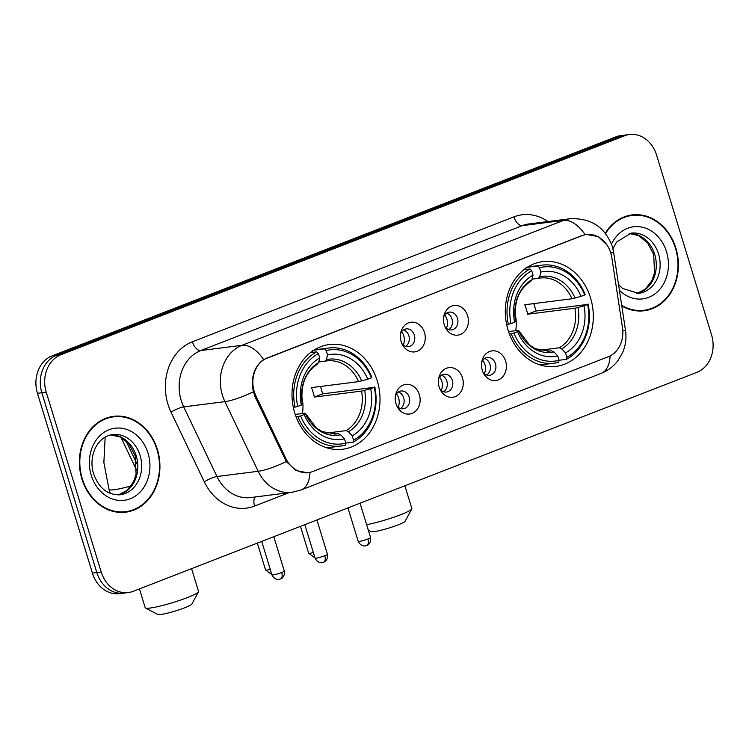 <?xml version="1.0" encoding="UTF-8"?>
<svg xmlns="http://www.w3.org/2000/svg" width="749" height="749" viewBox="0 0 749 749"><rect width="100%" height="100%" fill="white"/><g stroke="black" fill="none" stroke-linecap="round" stroke-linejoin="round"><path stroke-width="1.12" d="M508.047 330.047A52.786 43.863 82.8 0 0 555.955 366.383A52.786 43.863 82.8 0 0 590.568 297.99A52.786 43.863 82.8 0 0 542.66 261.654A52.786 43.863 82.8 0 0 508.047 330.047M294.741 412.905A52.786 43.863 82.8 0 0 342.649 449.241A52.786 43.863 82.8 0 0 377.262 380.848A52.786 43.863 82.8 0 0 329.345 344.521A52.786 43.863 82.8 0 0 294.741 412.905M419.365 394.667A14.943 12.415 -97.2 0 1 413.485 412.708A14.943 12.415 -97.2 0 1 397.485 407.175A14.943 12.415 -97.2 0 1 396.015 403.739A14.943 12.415 -97.2 0 1 395.818 394.03A14.943 12.415 -97.2 0 1 407.39 384.303A14.943 12.415 -97.2 0 1 419.365 394.667M396.755 405.724A8.96 7.453 82.8 0 0 403.327 408.795A8.96 7.453 82.8 0 0 409.197 397.176A8.96 7.453 82.8 0 0 401.061 391.006A8.96 7.453 82.8 0 0 395.472 395.622M462.498 377.917A14.943 12.415 -97.2 0 1 456.609 395.949A14.943 12.415 -97.2 0 1 440.618 390.426A14.943 12.415 -97.2 0 1 439.139 386.99A14.943 12.415 -97.2 0 1 438.942 377.281A14.943 12.415 -97.2 0 1 450.524 367.553A14.943 12.415 -97.2 0 1 462.498 377.917M439.878 388.965A8.96 7.453 82.8 0 0 446.451 392.036A8.96 7.453 82.8 0 0 452.33 380.426A8.96 7.453 82.8 0 0 444.194 374.257A8.96 7.453 82.8 0 0 438.596 378.872M505.622 361.158A14.943 12.415 -97.2 0 1 499.742 379.2A14.943 12.415 -97.2 0 1 483.742 373.667A14.943 12.415 -97.2 0 1 482.272 370.231A14.943 12.415 -97.2 0 1 482.075 360.522A14.943 12.415 -97.2 0 1 493.647 350.794A14.943 12.415 -97.2 0 1 505.622 361.158M483.011 372.216A8.96 7.453 82.8 0 0 489.584 375.286A8.96 7.453 82.8 0 0 495.454 363.668A8.96 7.453 82.8 0 0 487.318 357.498A8.96 7.453 82.8 0 0 481.729 362.113M424.496 332.537A14.943 12.415 -97.2 0 1 418.616 350.579A14.943 12.415 -97.2 0 1 402.616 345.046A14.943 12.415 -97.2 0 1 401.146 341.61A14.943 12.415 -97.2 0 1 400.949 331.901A14.943 12.415 -97.2 0 1 412.521 322.182A14.943 12.415 -97.2 0 1 424.496 332.537M401.885 343.594A8.96 7.453 82.8 0 0 408.458 346.665A8.96 7.453 82.8 0 0 414.328 335.056A8.96 7.453 82.8 0 0 406.192 328.886A8.96 7.453 82.8 0 0 400.603 333.492M467.629 315.788A14.943 12.415 -97.2 0 1 461.74 333.82A14.943 12.415 -97.2 0 1 445.749 328.296A14.943 12.415 -97.2 0 1 444.269 324.86A14.943 12.415 -97.2 0 1 444.082 315.151A14.943 12.415 -97.2 0 1 455.654 305.423A14.943 12.415 -97.2 0 1 467.629 315.788M445.009 326.845A8.96 7.453 82.8 0 0 451.581 329.916A8.96 7.453 82.8 0 0 457.461 318.297A8.96 7.453 82.8 0 0 449.325 312.127A8.96 7.453 82.8 0 0 443.726 316.743M398.402 391.999A8.96 7.453 -97.2 0 1 403.702 397.878A8.96 7.453 -97.2 0 1 400.49 408.505M441.526 375.24A8.96 7.453 -97.2 0 1 446.835 381.119A8.96 7.453 -97.2 0 1 443.623 391.746M484.659 358.49A8.96 7.453 -97.2 0 1 489.958 364.37A8.96 7.453 -97.2 0 1 486.747 374.996M403.533 329.869A8.96 7.453 -97.2 0 1 408.832 335.749A8.96 7.453 -97.2 0 1 405.621 346.375M446.657 313.119A8.96 7.453 -97.2 0 1 451.965 318.999A8.96 7.453 -97.2 0 1 448.754 329.626M255.924 395.893A26.889 22.348 -97.2 0 1 254.248 391.587A26.889 22.348 -97.2 0 1 267.459 357.863L581.964 235.692A26.889 22.348 -97.2 0 1 586.392 234.568A26.889 22.348 -97.2 0 1 611.839 257.637L622.475 327.613A26.889 22.348 -97.2 0 1 608.235 356.767L312.942 471.477A26.889 22.348 -97.2 0 1 308.513 472.6A26.889 22.348 -97.2 0 1 285.79 458.407L255.924 395.893L254.697 396.052M81.903 478.911A48.301 40.137 82.8 0 0 125.738 512.166A48.301 40.137 82.8 0 0 157.412 449.578A48.301 40.137 82.8 0 0 113.576 416.332A48.301 40.137 82.8 0 0 81.903 478.911M123.538 512.372A48.301 40.137 82.8 0 0 127.18 511.445M621.782 305.91A48.301 40.137 82.8 0 0 644.215 310.76A48.301 40.137 82.8 0 0 675.888 248.172A48.301 40.137 82.8 0 0 632.053 214.926A48.301 40.137 82.8 0 0 605.276 233.173M642.015 310.966A48.301 40.137 82.8 0 0 645.647 310.039M310.086 472.329L307.708 472.806L296.117 470.541L286.305 461.609L254.744 396.146L252.488 387.916C251.439 375.221 255.147 365.774 263.601 359.567L581.814 235.607L586.411 234.465L598.311 236.6L607.458 245.419M128.332 592.553L119.54 593.676A29.876 24.829 82.8 0 1 92.417 573.107L37.45 393.309A29.876 24.829 82.8 0 1 52.121 355.85L615.753 136.898A29.876 24.829 82.8 0 1 620.668 135.644L625.069 135.092A29.876 24.829 82.8 0 0 620.153 136.337L56.521 355.288A29.876 24.829 82.8 0 0 41.85 392.748L96.818 572.545A29.876 24.829 82.8 0 0 123.931 593.114A29.876 24.829 82.8 0 1 96.818 572.545L41.85 392.748A29.876 24.829 82.8 0 1 56.521 355.288L620.153 136.337A29.876 24.829 82.8 0 1 625.069 135.092L629.46 134.53A29.876 24.829 82.8 0 0 624.544 135.784L60.922 354.726A29.876 24.829 82.8 0 0 46.241 392.195L101.209 571.993A29.876 24.829 82.8 0 0 128.332 592.553A29.876 24.829 82.8 0 0 133.247 591.307L696.879 372.356A29.876 24.829 82.8 0 0 711.55 334.897L656.583 155.099A29.876 24.829 82.8 0 0 629.46 134.53M633.617 215.263A48.301 40.137 82.8 0 0 629.862 215.272M115.14 416.669A48.301 40.137 82.8 0 0 111.386 416.687M113.642 416.828A47.805 39.725 82.8 0 0 82.296 478.761A47.805 39.725 82.8 0 0 125.682 511.67A47.805 39.725 82.8 0 0 157.028 449.728A47.805 39.725 82.8 0 0 113.642 416.828L109.242 417.38A47.805 39.725 82.8 0 0 107.744 417.605M119.784 512.382A47.805 39.725 82.8 0 0 121.282 512.232L125.682 511.67M621.689 305.32A47.805 39.725 82.8 0 0 644.159 310.264A47.805 39.725 82.8 0 0 675.504 248.322A47.805 39.725 82.8 0 0 632.109 215.412L627.718 215.974A47.805 39.725 82.8 0 0 626.22 216.199M632.109 215.412A47.805 39.725 82.8 0 0 605.567 233.557M638.251 310.975A47.805 39.725 82.8 0 0 639.758 310.816L644.159 310.264M198.476 591.822L191.875 604.05A17.929 2.022 163 0 1 184.666 607.785A17.929 2.022 163 0 1 157.805 614.47L145.484 608.019A27.882 3.146 -17 0 0 187.269 597.627A27.882 3.146 -17 0 0 198.476 591.822A27.882 3.146 -17 0 0 198.541 591.429L191.585 568.65M302.427 413.523A36.851 30.625 82.8 0 0 301.66 396.006M320.45 386.475A47.309 39.313 -97.2 0 1 321.312 389.077A47.309 39.313 -97.2 0 1 322.557 393.89L374.294 387.299A47.402 39.388 82.8 0 1 353.584 440.159L352.245 435.787A42.824 35.587 82.8 0 0 370.689 388.694L361.552 391.09L314.318 397.082A36.851 30.625 82.8 0 0 313.138 392.251A36.851 30.625 82.8 0 0 311.425 387.617L358.659 381.625L367.796 379.237A42.824 35.587 82.8 0 0 327.538 354.951L326.199 350.569A47.402 39.388 82.8 0 1 371.401 377.833L371.869 377.365A49.397 41.045 82.8 0 0 328.68 348.013A49.397 41.045 82.8 0 0 324.514 348.809L326.199 350.569M326.124 433.156L346.057 430.619L348.435 431.77L352.245 435.787M300.592 415.929L297.924 416.678A49.397 41.045 82.8 0 0 341.123 446.02A49.397 41.045 82.8 0 0 345.28 445.234L345.804 443.183A47.402 39.388 82.8 0 1 300.592 415.929L304.197 414.525A42.824 35.587 82.8 0 0 344.465 438.811L340.645 434.794L338.276 433.652L334.176 434.167M295.228 414.431L304.469 413.261L305.264 413.457L304.197 414.525M312.473 352.376L312.754 350.307M328.68 348.013L316.911 349.511A49.397 41.045 82.8 0 0 314.215 349.961M326.63 447.752A49.397 41.045 82.8 0 0 329.354 447.518L341.123 446.02M313.915 350.158L324.514 348.809M353.584 440.159L353.069 442.21A49.397 41.045 82.8 0 0 374.762 386.83M353.069 442.21L345.785 443.127M297.924 416.678L296.108 416.903M371.401 377.833L367.796 379.237M370.689 388.694L374.294 387.299M344.465 438.811L345.804 443.183M327.538 354.951L326.367 359.595L324.851 361.243L318.728 362.02M358.659 381.625A36.851 30.625 82.8 0 0 326.92 360.887L324.851 361.243M304.469 413.261L305.264 413.457A38.311 31.832 82.8 0 0 340.645 434.794M293.327 407.428L297.699 406.464A47.402 39.388 82.8 0 1 318.409 353.594L316.733 351.833A49.397 41.045 82.8 0 0 295.031 407.213M316.733 351.833L310.442 352.629M318.409 353.594L319.748 357.975A42.824 35.587 82.8 0 0 301.304 405.069L297.699 406.464M317.061 364.267L318.578 362.619L319.748 357.975M301.304 405.069L302.371 404.001L301.575 403.795M314.318 397.082L322.557 393.89M139.454 588.892L145.212 607.729A27.882 3.146 -17 0 0 145.484 608.019M366.617 524.674A27.882 3.146 -17 0 0 400.575 514.76A27.882 3.146 -17 0 0 411.781 508.955L405.181 521.192A17.929 2.022 163 0 1 397.972 524.927A17.929 2.022 163 0 1 371.111 531.603L368.293 530.123M411.781 508.955A27.882 3.146 -17 0 0 411.847 508.562L404.891 485.783M515.733 330.655A36.851 30.625 82.8 0 0 514.966 313.138M533.756 303.617A47.309 39.313 -97.2 0 1 534.617 306.21A47.309 39.313 -97.2 0 1 535.863 311.022L587.6 304.431A47.402 39.388 82.8 0 1 566.89 357.301L565.551 352.919A42.824 35.587 82.8 0 0 583.995 305.835L574.858 308.223L527.624 314.224A36.851 30.625 82.8 0 0 526.444 309.384A36.851 30.625 82.8 0 0 524.731 304.759L571.964 298.767L581.102 296.37A42.824 35.587 82.8 0 0 540.844 272.093L539.505 267.711A47.402 39.388 82.8 0 1 584.707 294.975L585.175 294.507A49.397 41.045 82.8 0 0 541.986 265.155A49.397 41.045 82.8 0 0 537.819 265.951L539.505 267.711M539.43 350.289L559.363 347.761L561.741 348.912L565.551 352.919M513.898 333.062L511.239 333.811A49.397 41.045 82.8 0 0 554.429 363.162A49.397 41.045 82.8 0 0 558.585 362.366L559.11 360.325A47.402 39.388 82.8 0 1 513.898 333.062L517.503 331.667A42.824 35.587 82.8 0 0 557.771 355.944L553.951 351.936L551.582 350.785L547.482 351.309M508.534 331.573L517.774 330.403L518.57 330.599L517.503 331.667M525.779 269.509L526.06 267.44M541.986 265.155L530.217 266.644A49.397 41.045 82.8 0 0 527.521 267.103M539.935 364.894A49.397 41.045 82.8 0 0 542.669 364.651L554.429 363.162M527.221 267.29L537.819 265.951M566.89 357.301L566.375 359.342A49.397 41.045 82.8 0 0 588.068 303.963M566.375 359.342L559.091 360.269M511.239 333.811L509.414 334.045M584.707 294.975L581.102 296.37M583.995 305.835L587.6 304.431M557.771 355.944L559.11 360.325M540.844 272.093L539.673 276.737L538.156 278.375L532.033 279.152M571.964 298.767A36.851 30.625 82.8 0 0 540.226 278.029L538.156 278.375M517.774 330.403L518.57 330.599A38.311 31.832 82.8 0 0 553.951 351.936M506.633 324.57L511.005 323.605A47.402 39.388 82.8 0 1 531.715 270.735L530.039 268.975A49.397 41.045 82.8 0 0 508.337 324.354M530.039 268.975L523.757 269.771M531.715 270.735L533.054 275.117A42.824 35.587 82.8 0 0 514.61 322.201L511.005 323.605M530.367 281.399L531.884 279.761L533.054 275.117M514.61 322.201L515.677 321.134L514.881 320.937M527.624 314.224L535.863 311.022M403.234 345.027A10.954 9.1 82.8 0 0 403.795 335.983A10.954 9.1 82.8 0 0 401.558 331.779M446.367 328.268A10.954 9.1 82.8 0 0 446.928 319.233A10.954 9.1 82.8 0 0 444.681 315.02M398.103 407.147A10.954 9.1 82.8 0 0 398.665 398.112A10.954 9.1 82.8 0 0 396.427 393.908M441.236 390.398A10.954 9.1 82.8 0 0 441.798 381.353A10.954 9.1 82.8 0 0 439.551 377.15M484.36 373.639A10.954 9.1 82.8 0 0 484.921 364.604A10.954 9.1 82.8 0 0 482.684 360.4M285.79 458.407L284.554 458.557M581.964 235.692L581.43 235.757M267.459 357.863L266.916 357.938M288.992 492.692L254.594 506.052A49.799 41.382 -97.2 0 1 204.308 481.85L171.034 412.193A49.799 41.382 -97.2 0 1 192.39 341.769L513.908 216.873A9.962 5.421 -111.2 0 0 522.296 225.636L200.779 350.541A39.837 33.106 82.8 0 0 181.211 400.481A39.837 33.106 82.8 0 0 183.692 406.876L216.967 476.523A39.837 33.106 82.8 0 0 250.643 497.561L291.867 492.327A39.837 33.106 -97.2 0 1 258.19 471.29A34.857 7.172 -25.5 0 0 286.305 461.609M513.908 216.873A49.799 41.382 -97.2 0 1 547.987 221.545M528.85 223.97A39.837 33.106 82.8 0 0 522.296 225.636L563.52 220.403A39.837 33.106 -97.2 0 1 570.073 218.736L528.85 223.97M204.308 481.85A9.962 2.05 154.5 0 1 216.967 476.523L258.19 471.29L224.915 401.642A39.837 33.106 -97.2 0 1 222.434 395.257A39.837 33.106 -97.2 0 1 242.002 345.308A34.857 18.987 68.8 0 1 263.601 359.567M253.218 391.867A34.857 7.172 -25.5 0 1 224.915 401.642L183.692 406.876A9.962 2.05 154.5 0 0 171.034 412.193M585.119 234.671A34.857 18.987 -111.2 0 0 563.52 220.403L242.002 345.308L200.779 350.541A9.962 5.421 -111.2 0 1 192.39 341.769M610.098 355.925A34.857 18.987 68.8 0 1 601.016 373.451L300.911 490.033A34.857 18.987 -111.2 0 0 310.002 472.357M622.812 330.955A34.857 0.571 -8.6 0 0 625.49 330.318C626.641 338.024 625.658 345.486 622.559 352.713L617.972 360.569C613.543 366.42 607.898 370.718 601.016 373.451M610.781 253.012A34.857 0.571 -8.6 0 0 613.637 252.347L625.49 330.318M624.544 135.784L615.753 136.898M60.922 354.726L52.121 355.85M46.241 392.195L37.45 393.309M101.209 571.993L92.417 573.107M255.231 496.98A9.962 5.421 -111.2 0 0 254.594 506.052M126.047 441.049L136.664 463.266M118.295 494.92A30.353 25.223 82.8 0 0 136.243 455.935A30.353 25.223 82.8 0 0 110.674 434.888M120.186 494.78A30.353 25.223 82.8 0 0 140.091 455.448A30.353 25.223 82.8 0 0 112.537 434.551C96.434 436.836 88.148 457.311 93.681 473.948C98.952 488.311 107.79 495.258 120.186 494.78M148.059 453.22A36.326 30.194 82.8 0 0 109.101 429.729A36.326 30.194 82.8 0 0 91.256 475.278A36.326 30.194 82.8 0 0 130.214 498.768A36.326 30.194 82.8 0 0 148.059 453.22M636.772 293.514A30.353 25.223 82.8 0 0 654.72 254.529A30.353 25.223 82.8 0 0 629.151 233.473M618.515 284.47L622.578 288.449L638.663 293.374A30.353 25.223 82.8 0 0 658.568 254.042A30.353 25.223 82.8 0 0 631.014 233.145L616.577 242.049L612.907 248.696M619.395 290.247A36.326 30.194 82.8 0 0 655.984 293.084A36.326 30.194 82.8 0 0 666.535 251.804A36.326 30.194 82.8 0 0 640.255 226.844A36.326 30.194 82.8 0 0 611.484 244.127M131.094 485.923A27.882 3.146 163 0 1 109.045 489.443L110.281 493.469M346.057 430.619A36.851 30.625 82.8 0 0 361.552 391.09M305.33 413.308L316.265 427.941L322.098 431.611L336.198 433.999A36.851 30.625 82.8 0 0 338.276 433.652M361.748 380.932A38.311 31.832 82.8 0 0 326.367 359.595M348.435 431.77A38.311 31.832 82.8 0 0 364.641 390.398M326.92 360.887A36.851 30.625 82.8 0 0 325.075 361.196M318.578 362.619A38.311 31.832 82.8 0 0 302.371 404.001M559.363 347.761A36.851 30.625 82.8 0 0 574.858 308.223M518.636 330.449L529.571 345.074L535.404 348.744L549.513 351.141A36.851 30.625 82.8 0 0 551.582 350.785M575.054 298.074A38.311 31.832 82.8 0 0 539.673 276.737M561.741 348.912A38.311 31.832 82.8 0 0 577.947 307.53M540.226 278.029A36.851 30.625 82.8 0 0 538.381 278.328M531.884 279.761A38.311 31.832 82.8 0 0 515.677 321.134M270.23 569.306A6.469 0.73 163 0 1 265.558 569.998L271.84 574.577M313.354 552.556A6.469 0.73 163 0 1 308.691 553.249L314.964 557.827M281.68 572.489A6.469 0.73 163 0 1 275.351 574.455A6.469 0.73 163 0 1 271.915 574.829C274.668 580.569 279.873 579.417 278.937 579.361L280.454 578.977A6.469 3.53 -111.2 0 0 281.68 572.489A6.469 0.73 163 0 0 284.302 571.047L273.797 536.705M279.986 579.089A6.469 3.53 -111.2 0 0 280.454 578.977L281.259 578.593C280.603 579.146 285.238 577.086 284.302 571.047M324.804 555.73A6.469 0.73 163 0 1 318.484 557.705A6.469 0.73 163 0 1 315.048 558.08C317.801 563.819 323.006 562.668 322.07 562.602L323.577 562.218A6.469 3.53 -111.2 0 0 324.804 555.73A6.469 0.73 163 0 0 327.425 554.297L316.93 519.956M323.119 562.34A6.469 3.53 -111.2 0 0 323.577 562.218L324.383 561.844C323.727 562.396 328.371 560.336 327.425 554.297M367.937 538.98A6.469 0.73 163 0 1 361.608 540.947A6.469 0.73 163 0 1 358.172 541.321C360.924 547.06 366.13 545.918 365.194 545.852L366.71 545.469A6.469 3.53 -111.2 0 0 367.937 538.98A6.469 0.73 163 0 0 370.558 537.539L360.054 503.197M366.242 545.581A6.469 3.53 -111.2 0 0 366.71 545.469L367.516 545.094C366.86 545.637 371.495 543.577 370.558 537.539M308.513 472.6L305.817 472.947M586.392 234.568L584.398 234.821M613.637 252.347L612.317 246.552C605.145 227.172 591.064 217.893 570.073 218.736M300.911 490.033L291.867 492.327M136.674 470.269L121.01 437.472M110.627 434.897L120.027 436.967L129.071 444.232L135.204 455.869L136.093 474.173L133.416 482.038L126.824 490.567L118.248 494.93M629.104 233.491L638.494 235.56L647.539 242.816L653.671 254.463L654.57 272.767L651.883 280.632L645.301 289.161L636.725 293.514M105.16 437.06L103.868 462.592L109.045 489.443M310.741 352.404L312.417 352.189M302.437 403.861C300.209 385.407 305.264 372.15 317.623 364.07M524.047 269.537L525.723 269.331M515.743 321.003C513.514 302.549 518.57 289.283 530.929 281.212M265.558 569.998L257.338 543.1M308.691 553.249L300.461 526.35M271.915 574.829L261.701 541.405M315.048 558.08L304.824 524.656M358.172 541.321L347.957 507.897"/></g></svg>
